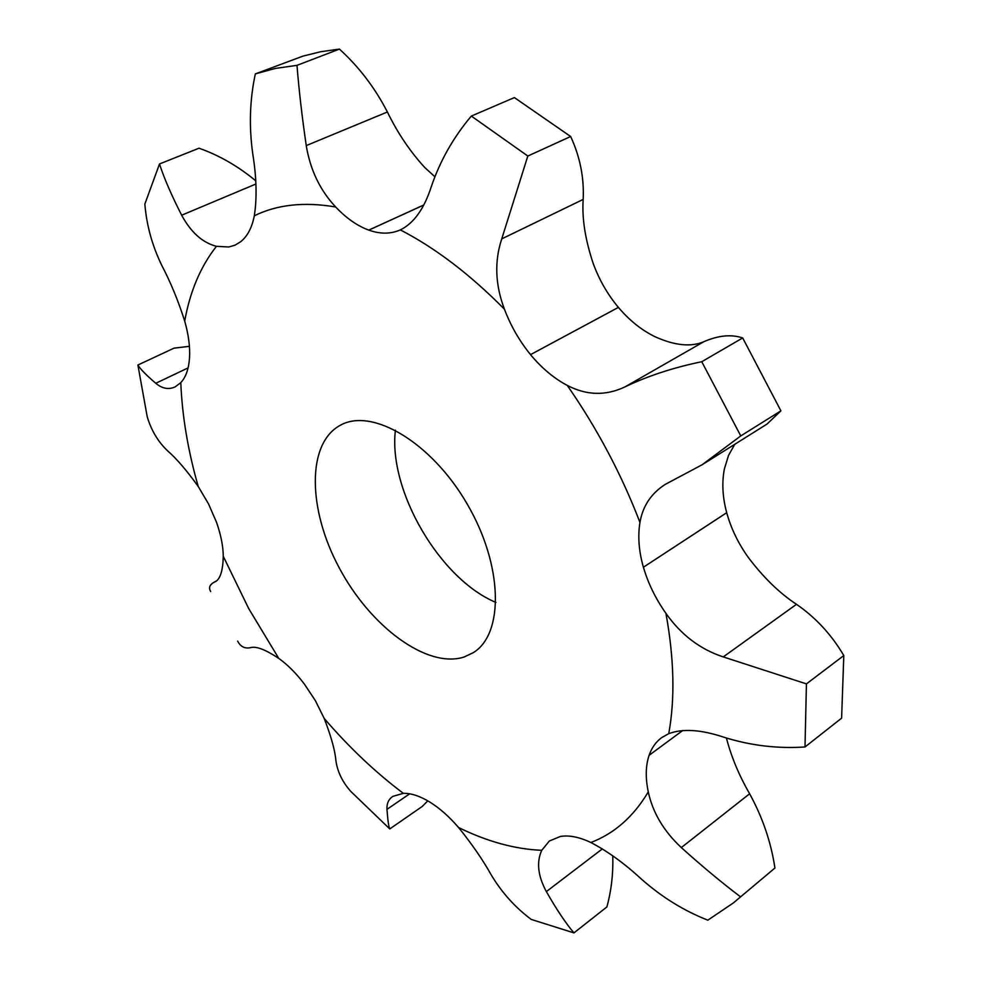 <?xml version="1.0" encoding="UTF-8"?>
<svg xmlns="http://www.w3.org/2000/svg" width="982" height="982" viewBox="0 0 982 982"><rect width="100%" height="100%" fill="white"/><g stroke="black" fill="none" stroke-linecap="round" stroke-linejoin="round"><path stroke-width="1.47" d="M618.365 307.415L530.513 354.649C541.683 368.078 553.934 378.34 567.289 385.423C586.585 395.488 605.796 395.979 624.933 386.908C647.69 375.996 673.296 367.599 701.762 361.72L740.772 435.91L780.911 410.844L767.003 424.089L702.044 464.805L740.772 435.91M530.525 354.588C519.466 341.049 510.763 325.914 504.429 309.183C495.198 284.792 494.302 261.359 501.741 238.884L527.825 156.04L471.335 116.072C453.426 137.271 440.071 160.839 431.27 186.752C424.138 208.835 413.864 223.209 400.447 229.849L400.325 229.898C390.775 234.121 380.267 234.195 368.79 230.119L368.766 230.107C357.313 225.885 346.29 218.188 335.709 207.006C320.107 190.447 310.287 169.972 306.249 145.594C302.075 117.03 298.982 90.283 296.994 65.34L275.463 68.409L255.345 73.896C249.784 99.587 248.912 126.187 252.73 153.671C256.56 177.361 257.088 198.069 254.313 215.795C251.969 227.689 247.415 236.343 240.639 241.756L235.029 245.156L228.806 246.985L216.433 246.322C202.488 242.689 190.901 232.317 181.67 215.218C171.506 195.32 164.117 178.233 159.501 163.969L144.845 204.084C146.6 225.394 152.284 245.905 161.895 265.631C170.77 282.607 178.368 301.106 184.702 321.114C188.605 334.813 190.201 347.162 189.501 358.185C188.704 369.109 185.794 377.26 180.786 382.661L175.066 386.945C168.585 389.842 162.153 388.614 155.77 383.287C146.158 375.05 140.193 368.95 137.897 365.022L147.19 416.613C151.228 430.337 158.053 441.753 167.652 450.885C176.478 458.533 186.678 470.415 198.254 486.544L208.528 503.901L216.494 522.228C220.889 534.724 223.147 546.078 223.27 556.303C222.914 570.395 220.349 578.815 215.586 581.565L213.462 582.596C209.522 585.027 208.601 588.009 210.676 591.545M237.669 641.111C240.541 646.757 244.923 648.93 250.803 647.604C256.277 646.07 265.594 649.667 278.741 658.37C287.616 664.716 296.147 673.259 304.31 683.975L315.406 700.706L324.195 718.431C331.118 736.328 335.009 750.322 335.869 760.424C337.44 771.766 342.485 782.163 351.004 791.627L389.768 828.931L422.223 806.467L427.796 800.858M389.768 828.931C388.651 826.598 387.73 820.056 386.982 809.34C386.613 803.693 388.528 799.385 392.726 796.414L403.332 793.333C411.053 793.125 419.854 796.009 429.699 801.999L429.711 801.963M429.723 802.012C439.617 808.149 449.228 816.643 458.557 827.507C471.839 843.894 482.8 859.815 491.454 875.281C501.9 892.663 515.145 907.368 531.176 919.398L573.942 932.9L606.876 906.951C611.32 890.723 613.296 873.673 612.78 855.825M573.942 932.9C565.681 923.141 556.487 909.369 546.348 891.595C537.878 875.858 536.344 862.098 541.757 850.314L549.331 841.022L560.464 836.431C569.216 835.019 579.343 837.045 590.857 842.507C607.588 851.222 624.552 863.522 641.749 879.393C662.003 897.253 684.024 910.842 707.826 920.171L733.321 902.974L774.921 868.039L733.321 902.974M740.379 896.738C721.868 882.72 702.191 866.345 681.324 847.589C663.734 831.153 652.711 812.58 648.28 791.897C645.346 777.94 645.616 765.739 649.102 755.305L649.114 755.281C651.704 747.805 655.89 741.926 661.659 737.629L668.742 733.664C682.699 728.423 701.001 729.589 723.636 737.151C750.297 745.547 777.413 748.824 804.995 746.971L841.611 718.161L843.796 655.571C831.582 634.753 815.821 617.666 796.5 604.311C779.487 593.128 763.395 577.453 748.198 557.31C738.169 543.23 731.013 528.377 726.705 512.727L643.382 567.24C638.84 551.135 637.686 536.221 639.957 522.449C642.744 506.098 651.176 493.406 665.256 484.384L702.044 464.805M804.995 746.971L806.431 683.889L723.255 656.909C700.105 649.286 681.005 634.765 665.931 613.345C655.62 598.701 648.12 583.333 643.431 567.265M463.983 657.056C426.974 668.84 370.423 626.59 339.33 568.026C307.783 509.683 306.421 443.25 340.484 425.181C372.092 407.42 431.405 442.244 467.064 503.815C503.115 565.153 504.257 633.918 473.226 652.699L463.983 657.056M434.854 176.711L424.85 167.615C410.083 151.523 397.6 132.987 387.399 111.997C374.952 87.84 358.97 66.874 339.441 49.1L320.697 51.727L302.959 56.121L255.345 73.896M618.378 307.366C607.551 294.391 599.18 279.796 593.238 263.581C585.223 239.657 581.872 218.274 583.185 199.42C584.216 177.754 580.043 156.789 570.652 136.51L514.384 97.586L471.335 116.072M701.762 361.72L742.687 337.943C731.283 334.15 718.345 335.39 703.873 341.687C690.935 347.272 674.548 345.566 654.712 336.58C641.406 330.013 629.302 320.279 618.402 307.403M643.419 567.215L726.692 512.69C722.507 497.039 721.745 482.42 724.409 468.856L728.534 455.39L734.769 444.294M395.415 430.153C388.086 490.435 439.85 579.147 495.947 602.432M368.766 230.107L423.733 205.017M368.79 230.119L423.721 205.054M649.102 755.305L682.686 730.547L649.114 755.281M774.921 868.039C771.091 842.347 762.67 817.589 749.634 793.763C738.943 775.191 731.209 756.619 726.434 738.047M137.897 365.022L174.023 348.156L189.416 346.315M159.501 163.969L199.002 148.208C219.121 155.291 238.025 166.142 255.701 180.786M742.687 337.943L780.911 410.844M527.825 156.04L570.652 136.51M296.994 65.34L339.441 49.1M806.431 683.889L843.796 655.571M278.741 658.37L248.642 608.459L223.27 556.303M403.332 793.333C375.419 772.318 349.04 747.351 324.195 718.431M541.757 850.314C514.912 849.184 487.182 841.586 458.557 827.507M648.28 791.897C633.537 816.656 614.401 833.534 590.857 842.507M665.931 613.345C674.168 658.677 675.113 698.779 668.742 733.664M567.289 385.423C597.351 428.79 621.569 474.466 639.957 522.449M400.325 229.898C435.235 247.881 469.936 274.309 504.429 309.183M254.313 215.795C277.206 204.538 304.334 201.617 335.709 207.006M184.702 321.114C190.005 291.445 200.574 266.515 216.433 246.322M198.254 486.544C187.979 450.689 182.161 416.061 180.786 382.661M501.741 238.884L583.185 199.42M215.009 581.847L216.163 581.209M155.77 383.287L188.09 367.906M386.982 809.34L409.703 793.812M181.67 215.218L255.885 184.015M546.348 891.595L602.371 848.878M306.249 145.594L387.399 111.997M681.324 847.589L749.634 793.763M624.933 386.908L703.873 341.687M723.255 656.909L796.5 604.311M216.691 580.792L213.462 582.596"/></g></svg>
